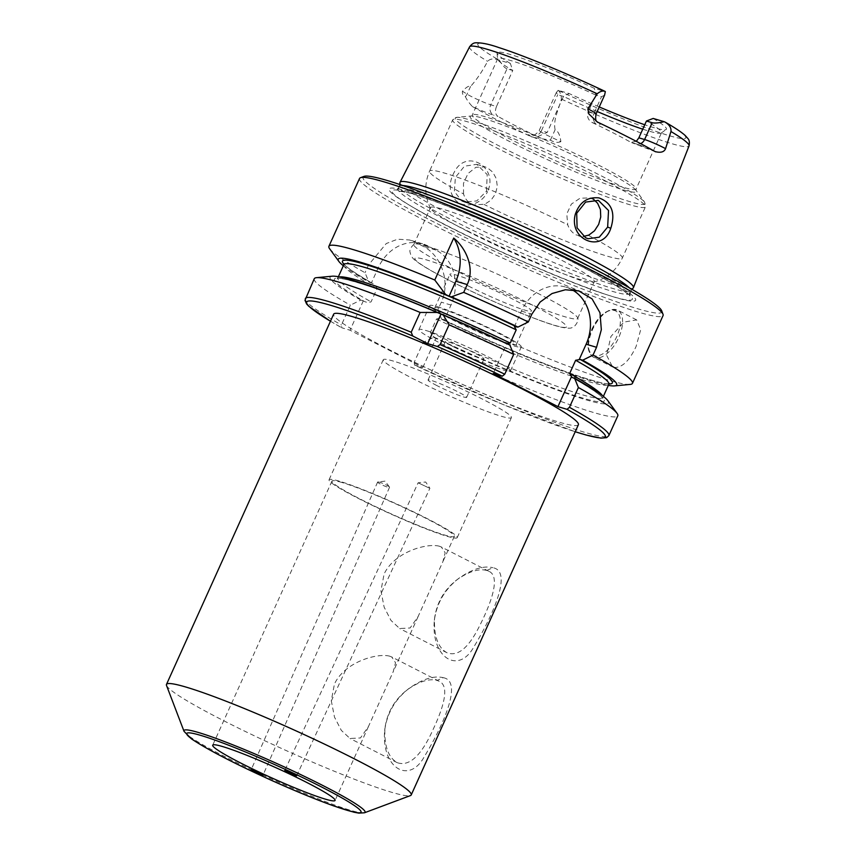 <?xml version="1.0" encoding="UTF-8"?>
<svg xmlns="http://www.w3.org/2000/svg" width="856" height="856" viewBox="0 0 856 856"><rect width="100%" height="100%" fill="white"/><g stroke="black" fill="none" stroke-linecap="round" stroke-linejoin="round"><path stroke-width="0.64" stroke-dasharray="4.28 3.21" d="M429.027 487.974L418.113 482.795L429.027 487.974M378.662 482.024A6.495 0.867 -156.3 0 0 377.86 481.949A6.495 0.867 -156.3 0 0 377.635 482.056A6.495 0.867 -156.3 0 0 383.231 485.47A6.495 0.867 -156.3 0 0 389.534 487.289A6.495 0.867 -156.3 0 0 389.459 487.053A6.495 0.867 -156.3 0 0 384.858 484.303A6.495 0.867 -156.3 0 0 378.662 482.024M486.732 570.449C478.857 568.363 468.992 571.423 457.136 579.63C444.371 589.452 436.849 602.378 434.559 618.385C433.832 636.211 437.994 647.682 447.035 652.775C457.896 656.948 468.863 647.746 479.938 625.169C492.457 600.431 500.3 575.863 488.755 571.252L486.732 570.449L492.938 567.721C513.332 571.369 491.547 617.882 473.957 646.708C458.57 674.999 430.846 657.804 434.345 620.332C436.731 603.052 444.927 589.035 458.923 578.282C472.245 568.973 483.587 565.452 492.938 567.721M439.417 546.235L441.386 547.016L445.184 552.783L442.841 561.782L418.103 616.555L410.11 627.994L399.666 628.518L390.989 620.44L384.141 607.161L380.931 590.736L384.098 574.023C394.734 551.542 427.347 542.854 439.417 546.235M166.513 685.442A134.274 11 -155.7 0 0 284.32 749.717A134.274 11 -155.7 0 0 410.441 795.588M578.389 424.715A134.274 11 24.3 0 1 451.487 379.486A134.274 11 24.3 0 1 333.637 314.205M443.29 677.685C463.663 681.365 441.899 727.814 424.309 756.672C408.922 784.952 381.241 767.779 384.686 730.35C387.051 713.059 395.247 699.031 409.286 688.245C422.596 678.947 433.928 675.427 443.29 677.685L437.084 680.413C429.198 678.337 419.333 681.397 407.488 689.604C394.702 699.448 387.169 712.374 384.911 728.381C384.194 746.197 388.356 757.646 397.387 762.728C409.521 766.783 421.537 755.452 433.425 728.745C444.211 705.761 449.528 685.72 439.096 681.216L437.084 680.413M389.769 656.199L391.738 656.98L395.536 662.747L393.193 671.746L368.455 726.519L360.462 737.958L350.018 738.482L341.341 730.403L334.493 717.125L331.283 700.7L334.45 683.987C345.086 661.517 377.699 652.818 389.769 656.199M436.838 385.564A21.143 1.733 24.3 0 1 428.064 379.968A21.143 1.733 24.3 0 1 448.052 387.094A21.143 1.733 24.3 0 1 466.616 397.377A21.143 1.733 24.3 0 1 456.227 394.338A21.143 1.733 24.3 0 1 436.838 385.564M454.183 347.14A21.143 1.733 -155.7 0 0 473.571 355.925A21.143 1.733 -155.7 0 0 483.961 358.953A21.143 1.733 -155.7 0 0 465.397 348.681A21.143 1.733 -155.7 0 0 445.409 341.555A21.143 1.733 -155.7 0 0 454.183 347.14M341.779 482.431A67.142 5.5 -155.7 0 0 331.946 481.093A67.142 5.5 -155.7 0 0 390.871 513.728A67.142 5.5 -155.7 0 0 454.322 536.348A67.142 5.5 -155.7 0 0 411.608 511.246A67.142 5.5 -155.7 0 0 341.779 482.431M339.351 481.19A70.31 5.757 -155.7 0 0 329.057 479.788A70.31 5.757 -155.7 0 0 390.764 513.964A70.31 5.757 -155.7 0 0 457.211 537.654A70.31 5.757 -155.7 0 0 412.485 511.364A70.31 5.757 -155.7 0 0 339.351 481.19M393.557 361.146A70.31 5.757 -155.7 0 0 383.263 359.734A70.31 5.757 -155.7 0 0 444.97 393.921A70.31 5.757 -155.7 0 0 511.417 417.6A70.31 5.757 -155.7 0 0 466.68 391.31A70.31 5.757 -155.7 0 0 393.557 361.146M507.009 68.79C504.687 67.988 502.151 65.131 499.401 60.22L510.347 63.462L512.755 70.492L507.009 68.79L490.745 104.796L496.491 106.497L512.755 70.492A89.869 7.362 -155.7 0 1 497.636 59.128L497.026 53.083A92.919 7.618 24.3 0 1 594.385 88.35L605.331 91.592M499.401 60.22A15.226 1.252 24.3 0 1 498.652 59.888C493.698 58.251 490.017 58.732 487.62 61.322C482.377 71.283 476.685 79.662 470.543 86.467C469.002 85.514 466.295 87.109 462.433 91.271L467.076 94.139A15.226 1.252 -155.7 0 0 476.803 99.168A15.226 1.252 -155.7 0 0 490.745 104.796A7.929 6.784 106.5 0 0 493.559 115.111A23.155 1.894 24.3 0 1 472.362 106.529C468.885 102.72 466.574 99.424 465.418 96.653C463.182 95.84 462.187 94.042 462.433 91.271M558.198 90.308L556.368 92.469L557.716 94.738L563.462 96.439L569.144 93.55L558.198 90.308A15.226 1.252 24.3 0 0 558.422 90.479A114.062 9.341 -155.7 0 0 669.007 135.612A114.062 9.341 -155.7 0 0 664.877 122.012M597.188 111.515A89.869 7.362 -155.7 0 1 563.462 96.439L547.198 132.455L541.452 130.754L557.716 94.738M472.362 106.529A122.74 10.058 -155.7 0 0 532.239 137.174A23.155 1.894 24.3 0 1 532.132 134.852L533.138 135.248A7.929 6.784 -73.5 0 0 541.452 130.754A15.226 1.252 -155.7 0 0 539.216 130.454A15.226 1.252 -155.7 0 0 541.516 132.284A15.226 1.252 -155.7 0 0 551.639 137.42L560.862 141.647C560.092 135.12 558.165 131.15 555.105 129.748C553.008 119.615 558.754 109.482 561.365 99.061C561.322 95.166 560.338 92.309 558.422 90.479M604.593 95.112L601.479 96.771L595.733 95.07L594.385 88.35M463.545 193.927L463.481 183.345L468.029 173.511L475.861 167.327L485.031 166.845L487.513 167.829L492.831 172.216L496.32 178.733L497.293 186.351L495.474 193.884L491.066 200.144L484.817 204.199L473.924 204.905L471.41 203.899C467.472 201.802 464.851 198.485 463.545 193.927A105.727 8.667 24.3 0 1 429.562 171.114L452.706 119.872A105.727 8.667 24.3 0 1 468.189 121.98A105.727 8.667 24.3 0 1 578.153 167.348A105.727 8.667 24.3 0 1 645.424 206.885A105.727 8.667 24.3 0 1 593.497 191.712A105.727 8.667 24.3 0 1 496.544 147.821A105.727 8.667 24.3 0 1 452.706 119.872L456.74 117.358A104.143 8.528 24.3 0 1 470.533 120.108A104.143 8.528 24.3 0 1 572.311 161.688A104.143 8.528 24.3 0 1 644.643 202.198A104.143 8.528 24.3 0 1 599.863 191.102A104.143 8.528 24.3 0 1 498.46 145.563A104.143 8.528 24.3 0 1 456.74 117.358L471.431 115.977A91.196 7.469 24.3 0 1 483.501 118.385A91.196 7.469 24.3 0 1 572.621 154.797A91.196 7.469 24.3 0 1 635.965 190.267A91.196 7.469 24.3 0 1 596.76 180.552A91.196 7.469 24.3 0 1 507.961 140.673A91.196 7.469 24.3 0 1 471.431 115.977L472.287 115.025A89.869 7.362 24.3 0 1 485.448 116.823A89.869 7.362 24.3 0 1 578.923 155.385A89.869 7.362 24.3 0 1 636.104 188.994A89.869 7.362 24.3 0 1 591.967 176.09A89.869 7.362 24.3 0 1 509.555 138.79A89.869 7.362 24.3 0 1 472.287 115.025L497.689 58.775A89.869 7.362 -155.7 0 1 510.85 60.573A89.869 7.362 -155.7 0 1 595.733 95.07L588.147 111.868L593.893 113.57L601.479 96.771M486.486 191.188L487.203 174.549L476.674 164.341L464.444 166.214L455.413 177.353L454.333 191.466L461.898 201.107L464.434 202.102L476.792 200.914L486.486 191.188L487.439 191.765C481.907 204.498 464.498 208.96 456.12 200.807C448.822 192.664 448.276 182.981 454.483 171.746C466.691 147.842 499.176 167.669 487.439 191.765M399.955 182.542A128.036 10.486 -155.7 0 0 512.402 244.57A128.036 10.486 -155.7 0 0 633.29 287.894M560.862 141.647C557.748 142.952 554.249 142.449 550.365 140.127L532.239 137.174M594.021 199.823L590.019 197.939L580.079 198.196L571.359 204.113L566.779 213.936L567.721 224.786C569.422 229.451 572.225 232.832 576.12 234.908L583.557 236.459M467.75 231.388A89.869 7.362 24.3 0 1 430.6 208.511A89.869 7.362 24.3 0 1 430.472 207.634A89.869 7.362 24.3 0 1 443.643 209.431A89.869 7.362 24.3 0 1 537.108 247.994A89.869 7.362 24.3 0 1 594.289 281.592A89.869 7.362 24.3 0 1 593.55 282.095A89.869 7.362 24.3 0 1 467.75 231.388M613.741 367.427C621.82 368.091 629.278 361.114 636.094 346.487L640.705 329.688L636.607 319.887L623.928 322.102L610.949 336.44L606.604 355.219L612.522 366.935L613.741 367.427M343.342 265.724A152.764 12.519 -155.7 0 0 368.925 282.063L372.06 283.143C353.86 272.422 344.497 265.938 343.941 263.702M329.656 248.775A166.524 13.643 -155.7 0 0 365.02 272.722L368.925 282.063M509.855 345.086L506.773 343.556L493.249 373.516M363.276 300.798L360.793 300.071L350.372 305.164L341.437 324.959L341.726 327.762L350.04 330.223L422.821 367.481L414.4 364.977L502.996 404.492L575.211 431.756A163.881 13.429 -155.7 0 1 414.507 365.02L414.229 362.216L423.164 342.421L433.575 337.317L436.1 338.067C433.297 336.975 431.424 335.038 430.504 332.246L436.474 319.042C439.085 318.068 441.675 318.411 444.232 320.058L451.005 305.057A42.297 36.177 106.5 0 0 436.004 250.08L427.914 245.94A42.297 36.177 106.5 0 0 422.586 243.81A42.297 36.177 106.5 0 0 378.224 267.8L371.45 282.812C374.254 283.903 376.116 285.84 377.036 288.622L371.076 301.836C368.465 302.81 365.876 302.468 363.319 300.809L363.276 300.798A148.024 12.123 -155.7 0 1 357.466 282.523A148.024 12.123 -155.7 0 1 507.405 344.358L506.773 343.556M332.214 276.199A152.764 12.519 -155.7 0 0 360.793 300.071M363.319 300.809L350.04 330.223M330.448 321.246L341.726 327.762A163.881 13.429 -155.7 0 1 330.459 321.225M422.821 367.481L436.1 338.067A148.024 12.123 -155.7 0 0 583.878 398.404A148.024 12.123 -155.7 0 0 572.097 377.475M609.451 383.584L608.402 383.713C605.684 384.194 595.787 381.69 578.699 376.169C546.363 365.405 491.954 342.7 443.868 319.887L441.707 319.32L437.812 309.979L441.322 302.189C451.08 281.763 440.733 254.714 422.918 246.207A166.524 13.643 24.3 0 1 414.828 242.066L409.66 239.99L397.58 239.199L386.259 243.543L368.54 264.932L365.02 272.722M444.232 320.058L444.2 320.048A148.024 12.123 -155.7 0 0 609.023 383.948M437.812 309.979A166.524 13.643 -155.7 0 0 630.102 384.43M441.707 319.32A152.764 12.519 -155.7 0 0 608.338 385.371M423.164 342.421A166.524 13.643 -155.7 0 0 617.807 415.791M314.259 278.735A166.524 13.643 -155.7 0 0 350.372 305.164M433.575 337.317A152.764 12.519 -155.7 0 0 607.835 400.651M572.001 289.703A42.297 36.177 106.5 0 0 565.795 287.102A42.297 36.177 106.5 0 0 521.432 311.092L514.403 326.65M359.531 178.487A166.524 13.643 -155.7 0 0 505.682 259.454A166.524 13.643 -155.7 0 0 663.068 315.543M596.118 113.88A15.226 1.252 -155.7 0 1 593.893 113.57A7.929 6.784 106.5 0 0 596.707 123.885L592.309 122.579C588.093 120.14 586.702 116.566 588.147 111.868M636.318 141.347L630.893 142.331L635.28 143.626A23.155 1.894 24.3 0 1 655.086 151.566M496.491 106.497C494.747 111.109 495.239 114.415 497.946 116.405L493.559 115.111M536.53 136.157A89.869 7.362 24.3 0 1 497.946 116.405M537.718 136.607L547.198 132.455M592.309 122.579A89.869 7.362 24.3 0 1 630.893 142.331M642.749 129.181A89.869 7.362 -155.7 0 0 661.271 133.012A89.869 7.362 -155.7 0 0 661.506 132.733A89.869 7.362 -155.7 0 0 646.441 121.017M653.182 118.449A92.919 7.618 24.3 0 1 666.214 129.481A92.919 7.618 24.3 0 1 644.761 124.751M599.254 106.947A92.919 7.618 24.3 0 1 569.144 93.55M510.347 63.462A92.919 7.618 24.3 0 1 497.026 53.083M453.316 319.663A44.715 3.659 24.3 0 1 434.773 307.839A44.715 3.659 24.3 0 1 477.027 322.905A44.715 3.659 24.3 0 1 516.275 344.647A44.715 3.659 24.3 0 1 494.319 338.227A44.715 3.659 24.3 0 1 453.316 319.663M468.489 286.054A44.715 3.659 -155.7 0 0 509.502 304.618A44.715 3.659 -155.7 0 0 531.458 311.038A44.715 3.659 -155.7 0 0 492.211 289.296A44.715 3.659 -155.7 0 0 449.946 274.23A44.715 3.659 -155.7 0 0 468.489 286.054M426.267 330.598A50.226 4.12 24.3 0 1 478.504 352.148A50.226 4.12 24.3 0 1 510.454 370.926A50.226 4.12 24.3 0 1 462.989 354.01A50.226 4.12 24.3 0 1 418.916 329.592A50.226 4.12 24.3 0 1 426.267 330.598M437.106 306.587A50.226 4.12 24.3 0 1 489.343 328.137A50.226 4.12 24.3 0 1 521.293 346.915A50.226 4.12 24.3 0 1 473.828 329.999A50.226 4.12 24.3 0 1 429.755 305.581A50.226 4.12 24.3 0 1 437.106 306.587M427.005 246.261A89.869 7.362 24.3 0 1 518.34 283.807A89.869 7.362 24.3 0 1 577.704 318.015A89.869 7.362 24.3 0 1 577.661 318.432A89.869 7.362 24.3 0 1 533.523 305.528A89.869 7.362 24.3 0 1 451.112 268.228A89.869 7.362 24.3 0 1 413.844 244.463A89.869 7.362 24.3 0 1 414.133 244.153A89.869 7.362 24.3 0 1 427.005 246.261M408.911 191.658A135.269 11.085 -155.7 0 0 409.724 205.376A135.269 11.085 -155.7 0 0 609.707 295.673A135.269 11.085 -155.7 0 0 583.952 266.772A135.269 11.085 -155.7 0 0 408.911 191.658M363.982 176.4A163.881 13.429 -155.7 0 0 506.859 256.854A163.881 13.429 -155.7 0 0 661.699 310.814M402.759 185.506A126.988 10.4 -155.7 0 0 399.367 186.341A126.988 10.4 -155.7 0 0 399.303 186.555A126.988 10.4 -155.7 0 0 510.818 248.079A126.988 10.4 -155.7 0 0 630.712 291.051A126.988 10.4 -155.7 0 0 630.84 290.847A126.988 10.4 -155.7 0 0 629.224 287.755M184.008 731.281A99.35 8.143 -155.7 0 0 271.17 778.832A99.35 8.143 -155.7 0 0 364.485 812.772M465.418 96.653A7.929 6.688 -58.3 0 0 467.076 94.139L470.543 86.467M550.365 140.127A7.929 0.546 114.6 0 0 551.639 137.42L555.105 129.748M469.58 46.845A120.396 9.865 -155.7 0 0 487.62 61.322M561.365 99.061A120.396 9.865 -155.7 0 0 689.037 145.937M588.297 235.314A105.727 8.667 24.3 0 1 622.291 258.137A105.727 8.667 24.3 0 1 484.122 204.466M430.6 208.511C424.565 196.377 424.212 183.912 429.562 171.114A105.727 8.667 24.3 0 1 445.045 173.233A105.727 8.667 24.3 0 1 567.721 224.786M594.738 357.701A26.429 13.525 117.1 0 1 593.529 357.22A26.429 13.525 117.1 0 1 592.448 329.806A26.429 13.525 117.1 0 1 617.615 310.161A26.429 13.525 117.1 0 1 618.171 338.719A26.429 13.525 117.1 0 1 594.738 357.701M592.02 329.421A24.845 12.712 117.1 0 1 619.359 315.361A24.845 12.712 117.1 0 1 601.715 354.448A24.845 12.712 117.1 0 1 592.02 329.421M343.952 264.269A148.024 12.123 -155.7 0 0 371.408 282.801M378.224 267.8L368.54 264.932M427.914 245.94L414.828 242.066M451.005 305.057L441.322 302.189M436.004 250.08L422.918 246.207M436.474 319.042A145.381 11.909 -155.7 0 0 608.841 384.269M343.845 264.622A145.381 11.909 -155.7 0 0 377.036 288.622M414.229 362.216A166.524 13.643 -155.7 0 0 608.862 435.586M305.325 298.53A166.524 13.643 -155.7 0 0 341.437 324.959M430.504 332.246A145.381 11.909 -155.7 0 0 602.87 397.473A145.381 11.909 -155.7 0 0 602.442 395.654M339.532 276.937A145.381 11.909 -155.7 0 0 337.874 277.825A145.381 11.909 -155.7 0 0 371.076 301.836M521.432 311.092L531.844 314.173M597.338 122.001A23.155 1.894 24.3 0 1 596.707 123.885M640.673 143.648A7.929 6.784 -73.5 0 1 636.286 144.033A7.929 6.784 -73.5 0 1 635.28 143.626M556.368 92.469L539.216 130.454C533.716 137.57 532.4 134.018 531.865 134.927L533.138 135.248A7.929 6.784 -73.5 0 1 532.132 134.852M605.106 91.421A114.062 9.341 -155.7 0 0 494.522 46.299A114.062 9.341 -155.7 0 0 498.652 59.888M449.346 280.383A83.267 6.827 24.3 0 1 456.227 270.528A83.267 6.827 24.3 0 1 566.533 326.992A83.267 6.827 24.3 0 1 449.346 280.383M577.65 264.451A131.803 10.796 -155.7 0 0 411.372 193.456A131.803 10.796 -155.7 0 0 412.153 206.82A131.803 10.796 -155.7 0 0 607.011 294.806A131.803 10.796 -155.7 0 0 577.65 264.451M442.145 200.165A126.988 10.4 -155.7 0 0 416.776 191.541A126.988 10.4 -155.7 0 0 398.168 188.994A126.988 10.4 -155.7 0 0 509.62 250.733A126.988 10.4 -155.7 0 0 629.631 293.512A126.988 10.4 -155.7 0 0 592.17 267.907M296.615 775.857L429.905 488.262L425.657 481.992L418.124 482.795L284.77 770.507M389.459 487.053L385.147 481.136L377.86 481.949M377.635 482.056L251.15 769.79M389.534 487.289L263.006 775.14M457.136 579.63L458.923 578.282M434.559 618.385L434.345 620.332M488.755 571.252L441.386 547.005M447.035 652.775L399.666 628.529M407.488 689.604L409.286 688.245M384.911 728.381L384.686 730.35M439.107 681.216L391.738 656.969M397.377 762.739L350.018 738.493M466.616 397.377L483.961 358.953M428.064 379.968L445.409 341.555M331.946 481.093L212.695 745.191M454.322 536.348L442.841 561.782M418.113 616.555L393.193 671.746M368.455 726.519L335.081 800.456M383.263 359.734L329.057 479.788M511.417 417.6L457.211 537.654M464.434 202.091L473.924 204.905M476.674 164.363L485.031 166.845M578.613 235.903L587.58 238.567M590.019 197.939L598.034 200.315M593.55 282.095C606.647 278.585 616.224 270.603 622.291 258.137L645.424 206.885L644.643 202.198L636.04 190.385L636.104 188.994L661.506 132.733M636.607 319.887L617.615 310.161L610.467 309.722L604.443 312.825C599.307 316.731 595.091 322.252 591.785 329.389C586.221 342.999 586.799 352.276 593.529 357.22L612.522 366.946M422.586 243.81L409.671 239.98M603.373 396.371L602.763 398.393L602.185 397.548C599.05 393.814 588.971 387.105 571.936 377.41M338.377 276.723L337.264 278.51C336.868 279.067 335.563 275.332 368.134 285.958C401.475 297.075 458.238 320.872 507.287 344.326M565.795 287.102L578.849 290.965M597.221 121.948L595.947 121.252M655.632 151.833L631.707 142.674M661.271 133.012L666.214 129.481M516.275 344.647L531.458 311.038M434.773 307.839L449.946 274.23M510.454 370.926L521.293 346.915M418.916 329.592L429.755 305.581M414.133 244.153C410.602 247.448 409.275 250.262 410.163 252.595C410.805 255.719 412.432 258.255 415.032 260.192C420.938 265.028 432.259 271.716 448.983 280.244C486.39 299.482 541.591 322.712 560.498 327.024C566.95 328.404 570.845 328.565 572.172 327.506C574.312 327.709 579.501 320.583 577.704 318.015M577.661 318.432L594.289 281.592M413.844 244.463L430.472 207.634M409.724 205.376L412.153 206.82C453.605 232.03 560.648 280.372 607.011 294.806L609.707 295.673M630.712 291.051L632.06 289.392M399.303 186.555L399.645 184.457M399.367 186.341L396.424 190.642L406.953 192.429C436.239 199.63 521.518 235.593 577.147 264.322C600.816 276.488 616.909 285.765 625.426 292.153L629.556 295.909L630.84 290.847"/><path stroke-width="1.28" d="M295.662 775.729L284.77 770.507C284.77 769.758 297.192 775.365 296.615 775.857L295.662 775.729M252.113 769.929L263.006 775.14C263.017 775.9 250.594 770.293 251.15 769.79L252.113 769.929M364.485 812.772L410.441 795.588A134.274 11 -155.7 0 0 411.222 794.946A134.274 11 -155.7 0 0 325.794 744.741A134.274 11 -155.7 0 0 186.137 687.122A134.274 11 -155.7 0 0 166.471 684.436A134.274 11 -155.7 0 0 166.513 685.442L184.008 731.281L191.37 738.803C207.099 749.417 234.234 763.466 272.775 780.94C296.24 791.447 316.677 799.814 334.065 806.031L353.935 812.205L358.857 813.136L364.485 812.772A99.35 8.143 -155.7 0 0 323.868 786.033A99.35 8.143 -155.7 0 0 198.528 732.522A99.35 8.143 -155.7 0 0 184.008 731.281M166.471 684.436L333.637 314.205A134.274 11 24.3 0 1 353.303 316.891A134.274 11 24.3 0 1 492.96 374.511A134.274 11 24.3 0 1 578.389 424.715L411.222 794.946M222.528 746.539A67.142 5.5 -155.7 0 0 212.695 745.191A67.142 5.5 -155.7 0 0 271.62 777.837A67.142 5.5 -155.7 0 0 335.081 800.456A67.142 5.5 -155.7 0 0 292.356 775.343A67.142 5.5 -155.7 0 0 222.528 746.539M605.331 91.592L604.593 95.112L596.118 113.88A15.226 1.252 -155.7 0 0 587.847 108.873L597.221 93.786C600.142 91.314 602.763 90.522 605.106 91.421A15.226 1.252 24.3 0 1 605.331 91.592M597.221 93.786A120.396 9.865 -155.7 0 0 487.203 49.295A120.396 9.865 -155.7 0 0 469.58 46.845C471.603 44.191 473.614 42.843 475.604 42.8C481.628 42.618 489.418 44.223 498.973 47.604C523.294 55.34 566.212 73.07 604.892 91.292L605.106 91.421M652.186 122.718C654.594 123.35 658.564 123.007 664.128 121.691L653.182 118.449L646.441 121.017L652.186 122.718L644.6 139.528L638.854 137.827L646.441 121.017M664.128 121.691A15.226 1.252 24.3 0 1 664.877 122.012C669.381 124.666 671.404 127.844 670.965 131.524L665.572 148.655A15.226 1.252 -155.7 0 0 644.6 139.528A7.929 6.784 -73.5 0 1 640.673 143.648M664.877 122.012L665.765 122.462C674.967 127.769 681.472 132.134 685.271 135.548L688.074 138.715C689.369 140.234 689.69 142.642 689.037 145.937A120.396 9.865 -155.7 0 0 670.965 131.524M632.06 289.392L633.29 287.894A128.036 10.486 -155.7 0 0 633.429 287.659A128.036 10.486 -155.7 0 0 551.724 239.712A128.036 10.486 -155.7 0 0 418.777 184.885A128.036 10.486 -155.7 0 0 400.041 182.285A128.036 10.486 -155.7 0 0 399.955 182.542L399.645 184.457M665.572 148.655C664.149 152.079 660.65 153.053 655.086 151.566L655.632 151.833M655.086 151.566A121.68 9.972 -155.7 0 0 597.338 122.001L588.81 113.891L587.847 108.873M610.788 228.306C615.667 212.802 611.73 202.669 598.975 197.907C587.398 196.72 579.501 202.198 575.285 214.321C568.502 240.354 602.635 253.686 610.788 228.306L607.653 227.075L599.275 237.187L588.093 238.728L585.611 237.743L577.094 227.824L576.698 213.272L585.622 202.08L598.387 200.4L608.53 210.501L607.653 227.075M583.557 236.459L588.917 235.036L594.513 230.788L598.644 224.433L600.741 216.985L600.42 209.57L597.595 203.246L594.021 199.823M437.459 312.44L443.183 314.88L449.058 324.799L440.123 344.594L437.33 346.487L427.658 343.62L412.752 336.001L411.201 332.246L420.146 312.451L437.459 312.44A152.764 12.519 -155.7 0 0 332.214 276.199L316.613 277.665A166.524 13.643 -155.7 0 0 314.259 278.735L304.993 300.296L306.609 303.976L308.759 306.266L330.448 321.246M427.658 343.62L440.936 314.216M449.068 296.208L445.591 294.432L434.784 280.019L453.723 238.075C465.675 247.855 475.23 267.821 467.226 284.567L463.706 292.367L451.315 296.872L449.068 296.208L455.841 281.196A42.297 36.177 106.5 0 0 453.723 238.075M445.591 294.432A152.764 12.519 -155.7 0 0 338.88 261.444A152.764 12.519 -155.7 0 0 343.342 265.724M506.773 343.556L510.24 343.053L516.211 329.849L514.403 326.65L517.987 327.078A152.764 12.519 -155.7 0 0 451.315 296.872M434.784 280.019A166.524 13.643 -155.7 0 0 353.303 249.631A166.524 13.643 -155.7 0 0 328.907 246.303A166.524 13.643 -155.7 0 0 329.656 248.775L338.88 261.444M567.004 409.318A163.881 13.429 -155.7 0 1 575.221 431.734L586.2 435.041L601.008 438.144L606.669 437.651L608.862 435.586L617.807 415.791A166.524 13.643 -155.7 0 0 617.058 413.32A166.524 13.643 -155.7 0 0 578.389 387.522L569.443 407.317L567.004 409.318L557.941 406.632L493.249 373.516L502.301 376.201L504.751 374.2L513.686 354.405L509.855 345.086A152.764 12.519 -155.7 0 0 443.183 314.88M513.686 354.405A166.524 13.643 -155.7 0 0 449.058 324.799M608.338 385.371A152.764 12.519 -155.7 0 0 614.501 385.895L630.102 384.43A166.524 13.643 -155.7 0 0 632.456 383.36A166.524 13.643 -155.7 0 0 593.026 355.08L582.69 360.194L580.229 359.466L575.639 360.269L569.679 373.473L572.097 377.475L574.558 378.202L578.389 387.522M614.501 385.895A152.764 12.519 -155.7 0 0 582.69 360.194M420.146 312.451A166.524 13.643 -155.7 0 0 316.613 277.665M617.058 413.32L607.835 400.651A152.764 12.519 -155.7 0 0 574.558 378.202M557.941 406.632L571.476 376.672L572.097 377.475M517.987 327.078L528.334 321.963L531.844 314.173L540.157 302.029L552.034 293.533L565.367 289.767L578.849 290.976L592.074 298.894L599.981 312.761L601.329 329.721L596.546 347.29L593.026 355.08M579.105 359.766L586.135 344.208A42.297 36.177 106.5 0 0 572.001 289.703M528.334 321.963A166.524 13.643 -155.7 0 0 463.706 292.367M632.456 383.36L663.068 315.543A166.524 13.643 -155.7 0 0 663.015 314.291A166.524 13.643 -155.7 0 0 551.125 250.412A166.524 13.643 -155.7 0 0 383.927 181.814A166.524 13.643 -155.7 0 0 360.504 177.695A166.524 13.643 -155.7 0 0 359.531 178.487L328.907 246.303M638.854 137.827L636.318 141.347M597.188 111.515A89.869 7.362 -155.7 0 0 642.749 129.181M644.761 124.751A92.919 7.618 24.3 0 1 599.254 106.947M663.015 314.291L661.699 310.814A163.881 13.429 -155.7 0 0 551.574 247.962A163.881 13.429 -155.7 0 0 387.03 180.456A163.881 13.429 -155.7 0 0 363.982 176.4L360.504 177.695M629.224 287.755A126.988 10.4 -155.7 0 0 538.37 237.84A126.988 10.4 -155.7 0 0 417.974 188.876A126.988 10.4 -155.7 0 0 402.759 185.506M321.375 786.889A95.615 7.832 24.3 0 1 313.478 798.209A95.615 7.832 24.3 0 1 186.811 733.378A95.615 7.832 24.3 0 1 321.375 786.889M455.841 281.196L467.226 284.567M515.526 326.35A148.024 12.123 -155.7 0 0 343.952 264.269M504.751 374.2A166.524 13.643 -155.7 0 0 440.123 344.594M502.301 376.201A163.881 13.429 -155.7 0 0 437.33 346.487M609.023 383.948A148.024 12.123 -155.7 0 0 580.229 359.466M412.752 336.001A163.881 13.429 -155.7 0 0 330.459 321.225M609.451 383.584L608.841 384.269A145.381 11.909 -155.7 0 0 575.639 360.269M516.211 329.849A145.381 11.909 -155.7 0 0 343.845 264.622L343.941 263.702M608.862 435.586A166.524 13.643 -155.7 0 0 569.443 407.317M411.201 332.246A166.524 13.643 -155.7 0 0 305.325 298.53M602.442 395.654A145.381 11.909 -155.7 0 0 569.679 373.473M510.24 343.053A145.381 11.909 -155.7 0 0 339.532 276.937M586.135 344.208L596.546 347.29M592.17 267.907A126.988 10.4 -155.7 0 0 576.976 259.935A126.988 10.4 -155.7 0 0 442.145 200.165M469.58 46.845L400.041 182.285M689.037 145.937L633.429 287.659M608.841 384.269L603.373 396.371M343.845 264.622L338.377 276.723M596.118 113.88C594.417 122.718 597.948 121.359 597.638 122.355"/></g></svg>
